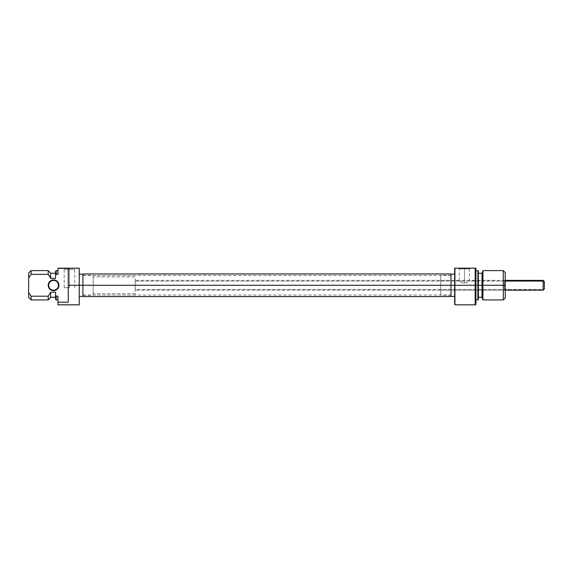 <?xml version="1.0" encoding="UTF-8"?>
<svg xmlns="http://www.w3.org/2000/svg" width="573" height="573" viewBox="0 0 573 573"><rect width="100%" height="100%" fill="white"/><g stroke="black" fill="none" stroke-linecap="round" stroke-linejoin="round"><path stroke-width="0.43" stroke-dasharray="2.87 2.15" d="M69.469 269.389L64.212 269.389L69.469 269.389L69.469 287.725L64.212 287.725L69.469 287.725L69.469 269.389L64.212 269.389L69.469 269.389L69.469 287.725L69.469 269.389L74.719 269.389L69.469 269.389L69.469 268.171L62.987 268.171L75.944 268.171L62.987 268.171L69.469 268.171L69.469 269.389L74.719 269.389L69.469 269.389M49.106 288.269L48.304 286.328L48.204 285.275L48.691 285.275A4.885 4.885 0 0 1 53.583 280.39A4.885 4.885 0 0 1 58.467 285.275A4.885 4.885 0 0 1 53.583 290.167A4.885 4.885 0 0 1 48.691 285.275L48.204 285.275A5.379 5.379 0 0 0 53.583 290.654A5.379 5.379 0 0 0 58.955 285.275L58.467 285.275A4.885 4.885 0 0 0 53.583 280.39A4.885 4.885 0 0 0 48.691 285.275A4.885 4.885 0 0 0 53.583 290.167A4.885 4.885 0 0 0 58.467 285.275L58.955 285.275L58.854 286.328L58.052 288.262L55.638 290.246M82.906 285.275L93.177 285.275L82.906 285.275L82.906 275.255L82.906 285.275L79.246 285.275L79.246 274.159L79.246 285.275L68.244 285.275L68.244 268.343L57.98 268.171L79.246 268.171L79.246 304.829L79.246 274.159L79.246 296.399L79.246 285.275L82.906 285.275L82.906 274.159L82.906 296.399L82.906 274.159L82.906 295.296L82.906 275.255L82.906 295.296L82.906 285.275L93.177 285.275L93.177 275.255L93.177 285.275L82.906 285.275L82.906 295.052L82.906 285.275L450.987 285.275L82.906 285.275L82.906 273.951L82.906 296.606L82.906 275.498L82.906 285.275L450.987 285.275L450.987 295.052L450.987 285.275L82.906 285.275L450.987 285.275L450.987 296.606L450.987 275.498L450.987 295.052L450.987 285.275L82.906 285.275L82.906 275.498L82.906 285.275M68.244 302.215L68.244 285.275L79.246 285.275L79.246 268.171L57.98 268.171L57.98 274.345L56.269 274.345L56.269 270.614L56.269 274.345L57.98 274.345L57.98 268.343L68.244 268.343L68.244 302.215L68.244 268.343L68.244 302.215L68.244 268.343L68.244 302.215L57.98 302.215L57.98 296.205L57.98 302.215L68.244 302.215M57.98 304.829L57.98 302.215L57.98 304.829M48.204 296.205L48.204 299.944L48.204 296.205L50.646 292.61L50.646 297.502L50.646 292.194L55.538 292.194L55.538 297.251L55.538 292.194L55.538 297.251L55.538 292.194L55.538 295.202L55.538 292.194L50.646 292.194L50.646 297.251L50.646 292.194L48.204 296.205L31.092 296.205L48.204 296.205M31.092 299.944L31.092 296.205L31.092 299.944M50.646 277.948L50.646 273.056L50.646 277.948M55.538 299.206L55.538 295.202L56.269 296.205L57.98 296.205L56.269 296.205L56.269 299.944L56.269 296.205L55.538 295.202L55.538 299.206M55.538 275.355L55.538 271.344L55.538 278.363L50.646 278.363L55.538 278.363L55.538 275.355M28.65 277.948L28.65 292.61L28.65 277.948L31.092 274.345L31.092 270.614L31.092 274.345L28.65 277.948M28.65 297.502L28.65 292.61L31.092 296.205L28.65 292.61L28.65 297.502M48.204 270.614L48.204 274.345L31.092 274.345L48.204 274.345L48.204 270.614M50.646 292.194L50.646 297.251L50.646 292.194M55.538 278.363L55.538 274.639L55.538 278.363M93.177 285.275L93.177 275.255L93.177 285.275M57.379 281.472L58.546 283.22L58.955 285.275A5.379 5.379 0 0 0 53.583 279.903A5.379 5.379 0 0 0 48.204 285.275L49.106 282.288M55.638 280.312L56.569 280.806M69.469 287.725L64.212 287.725L69.469 287.725M69.469 268.171L75.944 268.171L69.469 268.171M450.987 273.951L450.987 285.275L450.987 275.498L450.987 285.275L440.723 285.275L450.987 285.275L450.987 274.159L450.987 285.275L454.919 285.275L454.919 304.829L454.919 285.275L475.182 285.275L475.182 268.171L475.912 268.171L475.912 285.275L475.182 285.275L475.912 285.275L475.912 304.564L475.912 270.614L475.912 299.944L475.912 270.614L475.912 285.275L477.868 285.275L477.868 270.614L477.868 285.275L475.912 285.275L475.912 299.944L475.912 268.171L475.182 268.171L475.182 304.829L475.182 285.275L454.919 285.275L454.919 268.171L475.182 268.171L454.919 268.171L454.919 285.275L450.987 285.275L450.987 296.399L450.987 274.159L450.987 295.296L450.987 275.255L450.987 295.296L450.987 285.275L440.723 285.275L440.723 275.255L440.723 290.167L440.723 285.275L504.512 285.275L504.512 290.167L504.512 285.275L505.243 285.275L440.723 285.275L504.512 285.275L504.512 290.167L504.512 285.275L440.723 285.275L440.723 280.39L440.723 285.275L450.987 285.275L450.987 273.951M464.431 268.902L469.559 268.902L464.431 268.902L464.431 268.171L464.431 282.833L467.332 282.833L464.431 282.833L464.431 268.902L469.559 268.902L464.431 268.902L464.431 282.833L467.332 282.833L468.141 281.909L467.332 282.833L461.53 282.833L467.332 282.833L467.747 282.353L467.332 282.833L461.53 282.833L461.107 282.353L461.53 282.833L467.332 282.833L464.431 282.833L464.431 268.902L459.295 268.902L464.431 268.902L464.431 268.171L470.297 268.171L458.565 268.171L470.297 268.171L464.431 268.171L464.431 268.902L459.295 268.902L464.431 268.902M505.243 285.275L505.243 290.898L505.243 285.275L503.287 285.275L503.287 270.614L503.287 285.275L482.029 285.275L482.029 273.056L482.029 285.275L477.868 285.275L477.868 299.944L478.362 273.3L478.362 285.275L482.029 285.275L482.029 273.3L482.029 297.251L482.029 273.529L482.029 297.251L482.029 285.275L482.917 285.275L482.917 270.614L482.917 285.275L503.287 285.275L503.287 299.944L503.287 285.275L505.243 285.275L505.243 297.989L505.243 279.66L505.243 290.898L505.243 285.275L504.512 285.275L504.512 280.39L504.512 285.275L505.243 285.275L505.243 272.569L505.243 285.275M454.654 304.098L454.919 268.171L454.654 304.098M478.362 271.101L478.362 299.457L478.362 271.101M505.243 279.66L504.512 280.39L504.512 285.275L504.512 280.39L469.366 280.591L469.559 268.902L470.297 268.171M460.713 281.909L459.482 280.591L461.53 282.833L464.431 282.833L461.53 282.833L460.713 281.909M440.723 280.39L440.723 295.296L440.723 280.39L459.295 280.39L459.997 281.128L459.295 280.39L459.295 268.902L458.565 268.171L464.431 268.171L458.565 268.171M440.723 287.231L440.723 295.296L440.723 287.231M440.723 283.32L440.723 275.255L440.723 283.32M440.723 286.235L440.723 290.167L440.723 286.235M482.917 299.944L482.917 285.275L482.917 299.944M482.029 297.502L482.029 285.275L482.029 297.502M543.125 289.48L543.125 280.39L543.125 289.48L135.214 289.48L135.214 280.39L135.214 281.078L505.243 281.078L135.214 281.078L135.214 290.167L135.214 289.48L543.125 289.48L543.125 290.167L543.125 289.48L544.35 288.427L543.125 289.48M135.214 293.677L93.177 293.677L93.177 275.498L93.177 276.881L135.214 276.881L135.214 295.052L135.214 276.881L93.177 276.881L93.177 295.052L93.177 293.677L135.214 293.677M135.214 281.078L135.214 290.16L135.214 281.078M93.177 276.881L93.177 295.045L93.177 276.881M64.212 287.725L64.212 269.389L62.987 268.171M82.906 275.255L93.177 275.255M82.906 295.296L93.177 295.296M74.719 287.725L74.719 269.389L75.944 268.171M82.906 295.052L450.987 295.052M82.906 275.498L450.987 275.498M440.723 290.167L504.512 290.167L505.243 290.898M450.987 275.255L440.723 275.255M450.987 295.296L440.723 295.296M135.214 275.498L93.177 275.498M505.243 280.39L135.214 280.39M505.243 290.167L135.214 290.167M135.214 295.052L93.177 295.052"/><path stroke-width="0.86" d="M55.638 290.246L54.628 290.554L56.569 289.752L58.052 288.262L58.854 286.328L58.955 285.275L58.467 285.275A4.885 4.885 0 0 0 53.583 280.39A4.885 4.885 0 0 0 48.691 285.275A4.885 4.885 0 0 0 53.583 290.167A4.885 4.885 0 0 0 58.467 285.275L58.955 285.275A5.379 5.379 0 0 1 53.583 290.654A5.379 5.379 0 0 1 48.204 285.275L48.691 285.275A4.885 4.885 0 0 1 53.583 280.39A4.885 4.885 0 0 1 58.467 285.275A4.885 4.885 0 0 1 53.583 290.167A4.885 4.885 0 0 1 48.691 285.275L48.204 285.275L48.304 286.328L49.779 289.079L49.106 288.262M79.246 304.829L79.246 285.275L82.906 285.275L68.244 285.275L68.244 302.215L57.98 302.215L57.98 304.829L79.246 304.829L79.246 268.171L57.98 268.171L57.98 274.345L57.98 268.343L68.244 268.343L68.244 285.275L79.246 285.275L79.246 268.171L57.98 268.171L68.244 268.343L68.244 302.215L57.98 302.215L57.98 304.829M50.646 297.502L50.646 292.61L50.646 297.502L48.204 299.944L48.204 296.205L31.092 296.205L31.092 299.944L31.092 296.205L28.65 292.61L28.65 297.502L31.092 299.944L48.204 299.944L48.204 296.205L31.092 296.205L28.65 292.61L28.65 277.948L28.65 297.502M50.646 278.363L50.646 273.056L50.646 277.948L48.204 274.345L48.204 270.614L48.204 274.345L50.646 278.363L55.538 278.363L55.538 275.355L56.269 274.345L55.538 275.355L55.538 278.363L50.646 278.363M55.538 292.194L50.646 292.194L48.204 296.205L50.646 292.194L55.538 292.194L55.538 299.206L55.538 292.194M56.269 296.205L56.269 299.944L56.269 296.205L55.538 295.202L56.269 296.205L57.98 296.205L57.98 302.215L57.98 296.205L56.269 296.205M55.538 271.344L55.538 275.355L56.269 274.345L56.269 270.614L56.269 274.345L57.98 274.345L56.269 274.345L55.538 275.355L55.538 271.344L56.269 270.614L57.98 270.614M28.65 273.056L28.65 277.948L31.092 274.345L48.204 274.345L31.092 274.345L31.092 270.614L31.092 274.345L28.65 277.948L28.65 273.056L31.092 270.614L48.204 270.614L50.646 273.056M49.106 282.288L50.589 280.806L52.53 280.004L55.638 280.312L52.53 280.004L50.589 280.806L49.106 282.288L48.204 285.275A5.379 5.379 0 0 1 53.583 279.903A5.379 5.379 0 0 1 58.955 285.275L58.052 282.288L56.569 280.806L57.379 281.479M54.628 290.554L52.53 290.554L49.779 289.079L52.53 290.554L54.628 290.554M56.569 280.806L55.638 280.312M82.906 273.951L82.906 296.606L82.906 285.275L454.654 285.275L454.919 304.829L475.182 304.829L475.182 285.275L454.919 285.275L475.182 285.275L475.182 304.829L475.912 304.564L475.912 285.275L475.182 285.275L475.182 268.171L454.919 268.171L454.919 304.829L454.919 268.171L454.654 285.275L450.987 285.275L450.987 296.606L450.987 273.951L82.906 273.951L82.906 285.275L450.987 285.275L450.987 273.951M477.868 285.275L478.362 285.275L478.362 271.101L478.362 285.275L482.917 285.275L482.917 270.614L482.917 285.275L505.243 285.275L505.243 272.569L505.243 285.275L503.287 285.275L503.287 270.614L503.287 285.275L482.917 285.275L482.917 299.944L482.917 285.275L482.029 285.275L482.029 297.502L482.029 285.275L477.868 285.275L477.868 270.614L477.868 285.275L475.912 285.275L477.868 285.275L477.868 299.944L477.868 285.275M505.243 272.569L503.287 270.614L482.917 270.614L482.029 273.056L482.029 285.275L482.029 273.292L478.362 273.3M475.912 304.564L475.912 268.171L454.654 268.171L454.654 304.098M505.243 297.989L505.243 285.275L505.243 297.989L503.287 299.944L503.287 285.275L503.287 299.944L482.917 299.944L482.029 297.502M478.362 299.457L478.362 285.275L478.362 299.457L477.868 299.944L475.912 299.944M475.182 268.171L475.182 285.275L475.912 285.275L475.912 268.171L475.182 268.171M543.125 281.078L544.35 282.131L544.35 281.615L544.35 282.131L543.125 281.078L543.125 280.39L543.125 281.078L505.243 281.078L543.125 281.078L543.125 290.167L543.125 281.078M544.35 288.942L544.35 282.131L544.35 288.942L543.125 290.167L505.243 290.167M79.246 274.159L82.906 274.159M50.646 297.251L55.538 297.251M55.538 299.206L56.269 299.944L57.98 299.944M55.538 273.3L50.646 273.3M79.246 296.399L82.906 296.399M450.987 296.606L82.906 296.606M475.912 270.614L477.868 270.614L478.362 271.101M454.654 274.159L450.987 274.159M454.654 296.399L450.987 296.399M482.029 297.251L478.362 297.251M505.243 280.39L543.125 280.39L544.35 281.615"/></g></svg>
